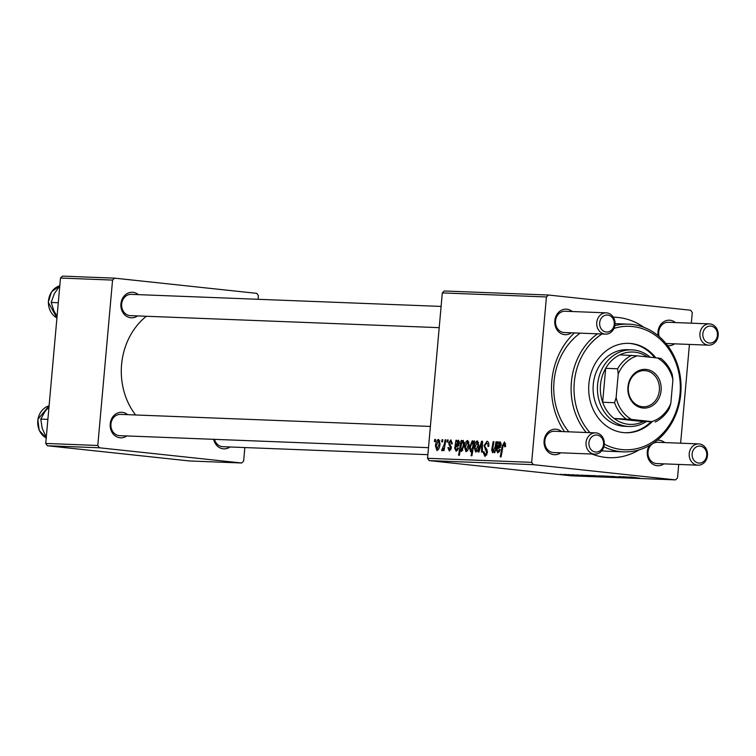 <?xml version="1.0" encoding="UTF-8"?>
<svg xmlns="http://www.w3.org/2000/svg" width="756" height="756" viewBox="0 0 756 756"><rect width="100%" height="100%" fill="white"/><g stroke="black" fill="none" stroke-linecap="round" stroke-linejoin="round"><path stroke-width="1.13" d="M137.516 315.923A12.776 10.99 -87.8 0 1 130.731 317.766A12.776 10.99 -87.8 0 1 120.922 303.874A12.776 10.99 -87.8 0 1 132.999 292.326A12.776 10.99 -87.8 0 1 138.348 294.642M131.724 294.405A10.65 9.166 92.2 0 0 131.194 294.358A10.65 9.166 92.2 0 0 121.64 304.337A10.65 9.166 92.2 0 0 129.834 315.602A10.65 9.166 92.2 0 0 130.363 315.639L439.198 327.66M229.994 446.976A12.776 10.99 -87.8 0 1 223.2 448.818A12.776 10.99 -87.8 0 1 213.664 439.321M214.506 439.349A10.65 9.166 92.2 0 0 222.311 446.654A10.65 9.166 92.2 0 0 222.84 446.701L427.868 454.677M126.81 435.938A12.776 10.99 -87.8 0 1 120.015 437.781A12.776 10.99 -87.8 0 1 110.215 423.889A12.776 10.99 -87.8 0 1 122.283 412.341A12.776 10.99 -87.8 0 1 127.641 414.657M121.017 414.42A10.65 9.166 92.2 0 0 120.478 414.382A10.65 9.166 92.2 0 0 110.924 424.352A10.65 9.166 92.2 0 0 119.117 435.617A10.65 9.166 92.2 0 0 119.656 435.664L428.491 447.675M571.404 332.801A12.776 10.99 -87.8 0 1 564.609 334.653A12.776 10.99 -87.8 0 1 554.8 320.761A12.776 10.99 -87.8 0 1 566.877 309.204A12.776 10.99 -87.8 0 1 572.226 311.519M565.601 311.283A10.65 9.166 92.2 0 0 565.072 311.245A10.65 9.166 92.2 0 0 555.518 321.215A10.65 9.166 92.2 0 0 563.711 332.489A10.65 9.166 92.2 0 0 564.241 332.527L605.462 334.133A10.65 9.166 -87.8 0 1 604.932 334.095A10.65 9.166 -87.8 0 1 596.739 322.821A10.65 9.166 -87.8 0 1 606.284 312.852A10.65 9.166 -87.8 0 1 606.822 312.889A10.65 9.166 -87.8 0 1 615.015 324.154A10.65 9.166 -87.8 0 1 605.462 334.133M674.588 343.838A12.776 10.99 -87.8 0 1 667.794 345.69A12.776 10.99 -87.8 0 1 667.69 345.672M658.155 335.683A12.776 10.99 -87.8 0 1 670.062 320.242A12.776 10.99 -87.8 0 1 675.41 322.557M668.786 322.321A10.65 9.166 92.2 0 0 668.257 322.283A10.65 9.166 92.2 0 0 659.194 336.552M665.838 343.337A10.65 9.166 92.2 0 0 666.896 343.526A10.65 9.166 92.2 0 0 667.425 343.564L708.646 345.171A10.65 9.166 -87.8 0 1 708.117 345.133A10.65 9.166 -87.8 0 1 699.924 333.859A10.65 9.166 -87.8 0 1 709.478 323.889A10.65 9.166 -87.8 0 1 710.007 323.927A10.65 9.166 -87.8 0 1 718.2 335.191A10.65 9.166 -87.8 0 1 708.646 345.171M663.872 463.853A12.776 10.99 -87.8 0 1 657.077 465.705A12.776 10.99 -87.8 0 1 648.166 458.306A12.776 10.99 -87.8 0 1 649.338 445.567M657.153 440.275A12.776 10.99 -87.8 0 1 659.355 440.257A12.776 10.99 -87.8 0 1 664.704 442.572M658.079 442.336A10.65 9.166 92.2 0 0 657.55 442.298A10.65 9.166 92.2 0 0 647.996 452.277A10.65 9.166 92.2 0 0 656.189 463.541A10.65 9.166 92.2 0 0 656.718 463.579L697.939 465.186A10.65 9.166 -87.8 0 1 697.401 465.148A10.65 9.166 -87.8 0 1 689.207 453.874A10.65 9.166 -87.8 0 1 698.761 443.904A10.65 9.166 -87.8 0 1 699.3 443.942A10.65 9.166 -87.8 0 1 707.493 455.206A10.65 9.166 -87.8 0 1 697.939 465.186M560.687 452.825A12.776 10.99 -87.8 0 1 553.893 454.668A12.776 10.99 -87.8 0 1 544.093 440.776A12.776 10.99 -87.8 0 1 556.161 429.219A12.776 10.99 -87.8 0 1 561.519 431.544M554.895 431.298A10.65 9.166 92.2 0 0 554.356 431.26A10.65 9.166 92.2 0 0 544.802 441.239A10.65 9.166 92.2 0 0 552.995 452.504A10.65 9.166 92.2 0 0 553.534 452.542L594.745 454.148A10.65 9.166 -87.8 0 1 594.216 454.11A10.65 9.166 -87.8 0 1 586.023 442.836A10.65 9.166 -87.8 0 1 595.577 432.867A10.65 9.166 -87.8 0 1 596.106 432.904A10.65 9.166 -87.8 0 1 604.299 444.169A10.65 9.166 -87.8 0 1 594.745 454.148M639.113 449.886A70.28 60.471 -87.8 0 1 605.736 457.427A70.28 60.471 -87.8 0 1 591.976 454.035M564.515 431.657A70.28 60.471 -87.8 0 1 574.39 332.923M613.324 317.189A70.28 60.471 -87.8 0 1 618.219 317.482A70.28 60.471 -87.8 0 1 643.885 327.32M580.145 333.141A63.891 54.971 92.2 0 0 568.824 431.827M601.776 450.784A63.891 54.971 92.2 0 0 603.042 450.945A63.891 54.971 92.2 0 0 606.236 451.171L623.596 451.852A63.891 54.971 -87.8 0 1 620.402 451.615A63.891 54.971 -87.8 0 1 603.864 446.739M447.391 439.926L448.176 439.954L447.826 442.062L447.023 442.033L447.391 439.926L448.166 440.001M442.062 439.718L442.855 439.746L442.496 441.863L441.693 441.825L442.062 439.718L442.846 439.794M449.385 451.03L447.883 447.675L448.695 447.514L449.546 449.678L450.51 448.223L448.705 442.912L450.85 439.86L452.39 443.791L451.587 443.952L450.689 441.211L449.508 442.827L451.323 448.015L449.262 451.011M461.982 440.493L461.708 441.986L463.211 440.342L464.269 444.793L461.491 451.493L460.404 449.659L459.374 455.282L458.58 455.254L461.188 440.455L461.982 440.493M487.157 441.296L486.864 441.268C488.442 441.495 489.075 443.196 488.773 446.38L487.96 446.531L487.96 444.339L486.656 442.997L484.898 445.426L484.983 446.73L486.817 449.338L487.422 452.617L484.946 456.473L483.112 452.079L483.944 451.634L485.125 454.734L486.628 452.674L484.095 445.53L487.034 441.277M485.059 454.734L486.873 454.923L485.059 454.734M477.414 440.909L478.775 445.265C478.51 449.036 477.48 451.294 475.666 452.05L474.229 447.467C474.503 443.838 475.524 441.655 477.282 440.89L477.357 440.899M495.993 441.816L496.796 441.844L494.897 452.598L494.093 452.57L494.415 450.774L492.572 452.702L491.665 450.037L493.139 441.702L493.933 441.731L492.477 450.028L492.969 451.37L495.114 446.805L495.993 441.816L496.786 441.901M504.602 441.967L505.499 446.635L504.687 446.796L504.224 443.677L502.938 446.427L501.086 456.907L500.292 456.87L502.201 446.031L504.526 441.958M442.307 292.903L444.32 290.984L548.45 295.029L546.437 296.957L442.307 292.903L427.546 458.297L531.676 462.351L533.311 464.666L429.181 460.612L427.546 458.297M546.437 296.957L531.676 462.351M500.16 441.787L501.171 444.944L498.752 448.308L497.382 448.639L497.155 449.914L498.015 451.559L499.48 449.489L500.245 449.716L497.826 452.91L496.342 450.018L497.561 441.873L498.374 441.901L498.336 443.252L500.103 441.778M497.958 451.559L499.518 451.719L497.958 451.559M473.814 440.946L474.503 440.975L471.905 455.774L471.101 455.736L472.027 450.576L470.591 451.852L469.476 447.429L472.32 440.701L473.454 442.903L473.814 440.946L474.503 441.022M481.581 441.249L482.545 441.287L482.337 452.116L481.544 452.079L481.808 442.931L478.954 451.984L478.104 451.946L481.581 441.249L482.545 441.353M467.756 440.531L469.117 444.887C468.852 448.658 467.813 450.916 465.998 451.672L464.562 447.089C464.836 443.47 465.857 441.277 467.614 440.512L467.699 440.521M458.542 440.172L459.553 443.328L457.144 446.683L455.774 447.013L455.547 448.299L456.407 449.943L457.862 447.873L458.637 448.1L456.208 451.294L454.725 448.393L455.944 440.257L456.756 440.285L456.719 441.636L458.495 440.162M456.34 449.933L457.9 450.103L456.34 449.933M438.66 439.397L440.02 443.753C439.765 447.524 438.726 449.782 436.911 450.538L435.475 445.955C435.749 442.336 436.77 440.143 438.527 439.387L438.603 439.387M445.104 439.831L445.908 439.86L444.008 450.623L443.214 450.595L443.611 448.365L442.118 450.746L441.617 450.33L444.32 444.131L445.104 439.831L445.898 439.916M434.766 439.434L435.56 439.463L435.201 441.58L434.398 441.542L434.766 439.434L435.55 439.51M576.393 474.891L584.558 475.685L577.225 475.042M586.08 475.893L585.55 475.798M581.666 475.108L592.364 476.167L581.666 475.108M588.045 475.524L588.915 475.628M591.277 476.044L590.72 475.902M591.655 476.044L592.373 476.034M596.427 476.063L602.154 476.545L596.437 476.006M592.628 475.562L593.158 475.543M602.749 476.535L602.163 476.422M631.421 477.064L640.096 478.246L631.165 477.045M629.483 476.979L629.965 476.979M601.039 475.978L611.708 477.149L601.039 475.921M614.08 476.998L607.304 476.11L614.08 476.923M613.777 476.601L624.938 477.669L613.777 476.545M611.642 476.299L612.407 476.289M613.853 476.375L614.439 476.62M625.656 477.669L624.947 477.537M623.473 477.508L622.972 477.32M562.133 474.475L560.489 474.286L562.133 474.409M429.181 460.612L571.375 475.826L675.505 479.88L533.311 464.666M606.095 476.441L611.812 476.923L606.104 476.384M602.296 475.93L602.825 475.921M612.407 476.913L611.831 476.8M623.284 476.724L633.972 477.783L623.284 476.724M629.663 477.149L630.523 477.244M632.885 477.669L632.337 477.518M633.263 477.66L633.991 477.66M627.839 477.471L618.862 476.554L628.189 477.348M586.911 475.316L599.187 476.658L586.911 475.316M567.34 474.929L573.067 475.42L567.35 474.872M563.541 474.428L564.07 474.409M573.662 475.411L573.076 475.288M569.429 474.759L567.794 474.57L569.438 474.692M576.951 475.467L570.827 474.683L577.13 475.344M577.471 475.382L578.274 475.562M574.758 474.966L573.114 474.777L574.758 474.9M548.45 295.029L690.644 310.243L692.279 312.559L691.334 323.181M689.434 344.424L680.627 443.196M678.727 464.439L677.518 477.953L675.505 479.88M60.489 278.047L62.502 276.12L114.572 278.151L112.559 280.079L60.489 278.047L45.729 443.441L97.798 445.473L99.433 447.788L47.363 445.756L45.729 443.441M112.559 280.079L97.798 445.473M99.433 447.788L241.627 462.993L189.567 460.971L47.363 445.756M114.572 278.151L256.766 293.356L258.401 295.672L258.079 299.3M244.85 447.552L243.64 461.065L241.627 462.993M146.352 316.263A66.027 56.804 92.2 0 0 135.607 414.968M603.978 475.987L611.009 476.686M610.687 476.8L603.713 475.968M604.46 476.318L598.856 475.789M599.092 475.807L606.085 476.497M605.858 476.611L604.46 476.375M626.488 476.923L629.134 477.244L626.488 476.923M594.32 475.609L601.341 476.308M601.029 476.422L594.046 475.59M589.652 475.43L596.654 476.138M596.427 476.242L589.878 475.571M584.879 475.297L587.525 475.628L584.879 475.297M565.233 474.475L572.254 475.174M571.933 475.297L564.959 474.456M505.66 445.586L504.876 445.501M505.717 443.838L504.224 443.677M502.995 446.116L502.201 446.031M499.121 443.337L498.336 443.252M497.146 450.103L496.342 450.018M498.998 448.28L496.645 448.024M498.979 443.46L497.524 443.309M498.374 441.958L497.561 441.873M499.669 443.12L497.637 447.297L500.377 444.915L499.669 443.12L501.133 443.271M500.292 447.58L497.637 447.297M501.162 445L500.377 444.915M495.208 450.85L494.415 450.774M492.468 450.122L491.665 450.037M493.923 441.787L493.139 441.702M494.018 451.483L492.969 451.37M472.802 450.652L472.027 450.576M470.26 447.514L469.476 447.429M474.154 442.978L473.454 442.903M472.594 447.391L473.001 444.934L472.264 442.052L470.27 447.439L470.988 450.51L472.594 447.391L473.36 447.476M471.999 450.623L470.988 450.51M473.36 442.165L472.264 442.052M473.795 445.019L473.001 444.934M475.014 447.552L474.229 447.467M475.817 450.699L477.972 445.397L477.159 442.241L475.014 447.505L475.817 450.699L477.291 450.86L475.817 450.699M478.756 445.482L477.972 445.397M478.624 442.392L477.159 442.241L478.624 442.392M482.517 443.007L481.808 442.931M488.792 446.135L488.017 446.049M488.83 444.424L487.96 444.339M483.897 452.164L483.112 452.079M483.925 451.842L483.141 451.757M487.403 452.759L486.628 452.674M487.44 451.445L486.448 451.341M484.88 445.615L484.095 445.53M465.346 447.174L464.562 447.089M466.159 450.321L468.304 445.019L467.491 441.863L465.346 447.127L466.159 450.321L467.624 450.481L466.159 450.321M469.089 445.104L468.304 445.019M467.51 441.863L468.956 442.024L467.529 441.873M462.285 442.043L461.708 441.986M461.084 449.735L460.404 449.659M461.973 440.54L461.188 440.455M461.557 450.141L463.447 445.086L462.833 441.684L461.793 442.978L460.858 447.325L461.557 450.141L462.852 450.283M464.241 445.171L463.447 445.086M464.316 442.477L462.833 441.684M464.279 444.726L463.494 444.641M457.503 441.712L456.719 441.636M455.537 448.488L454.725 448.393M457.389 446.664L455.027 446.409M457.361 441.844L455.906 441.693M456.766 440.342L455.944 440.257M458.06 441.495L456.029 445.671L458.769 443.3L458.06 441.495L459.525 441.655M458.684 445.955L456.029 445.671M459.553 443.375L458.769 443.3M448.677 447.76L447.883 447.675M450.878 449.82L449.546 449.678M451.285 448.308L450.51 448.223M451.341 447.439L450.51 447.344M450.444 445.057L448.932 444.897M449.499 442.997L448.705 442.912M436.259 446.04L435.475 445.955M437.062 449.187L439.217 443.895L438.404 440.729L436.259 445.993L437.062 449.187L438.537 449.347L437.062 449.187M440.001 443.98L439.217 443.895M438.423 440.739L439.869 440.89L438.404 440.729M444.396 448.45L443.611 448.365M442.61 450.434L441.617 450.33M443.328 449.111L442.449 449.017M655.83 357.824A44.727 38.48 92.2 0 0 631.137 343.517A44.727 38.48 92.2 0 0 628.907 343.356A44.727 38.48 92.2 0 0 588.782 385.248A44.727 38.48 92.2 0 0 623.19 432.574A44.727 38.48 92.2 0 0 625.429 432.734A44.727 38.48 92.2 0 0 651.946 421.914M654.687 357.701A44.727 38.48 92.2 0 0 630.05 343.47A44.727 38.48 92.2 0 0 628.359 343.337M604.309 444.103A61.765 53.137 92.2 0 0 621.678 449.536A61.765 53.137 92.2 0 0 680.031 393.696A61.765 53.137 92.2 0 0 632.649 326.554A61.765 53.137 92.2 0 0 613.948 328.416M614.826 325.628A63.891 54.971 -87.8 0 1 628.567 324.154A63.891 54.971 -87.8 0 1 631.761 324.39A63.891 54.971 -87.8 0 1 680.91 391.995A63.891 54.971 -87.8 0 1 623.596 451.852M646.078 421.687A38.339 32.98 -87.8 0 1 628.926 426.478L624.588 426.308A38.339 32.98 -87.8 0 1 622.67 426.167A38.339 32.98 -87.8 0 1 593.177 385.607A38.339 32.98 -87.8 0 1 627.574 349.697A38.339 32.98 -87.8 0 1 629.483 349.839M586.183 432.498A63.891 54.971 -87.8 0 1 597.505 333.821M602.003 333.991A61.765 53.137 92.2 0 0 589.954 432.649M624.881 432.715A44.727 38.48 92.2 0 0 650.859 421.876M58.288 302.731L51.191 302.457L54.205 293.914L59.913 285.475M57.078 316.329L53.95 310.952L51.191 302.457M47.874 419.382L40.777 419.098L44.973 411.538L48.998 406.851M46.333 437.611L42.213 428.302L40.777 419.098M709.393 343.054A8.514 7.333 92.2 0 0 717.435 335.352A8.514 7.333 92.2 0 0 710.905 326.091A8.514 7.333 92.2 0 0 702.853 333.793A8.514 7.333 92.2 0 0 709.393 343.054M698.676 463.069A8.514 7.333 92.2 0 0 706.728 455.367A8.514 7.333 92.2 0 0 700.188 446.106A8.514 7.333 92.2 0 0 692.146 453.808A8.514 7.333 92.2 0 0 698.676 463.069M607.72 315.054A8.514 7.333 92.2 0 0 599.669 322.755A8.514 7.333 92.2 0 0 606.199 332.016A8.514 7.333 92.2 0 0 614.25 324.315A8.514 7.333 92.2 0 0 607.72 315.054M597.004 435.069A8.514 7.333 92.2 0 0 588.952 442.77A8.514 7.333 92.2 0 0 595.492 452.031A8.514 7.333 92.2 0 0 603.543 444.33A8.514 7.333 92.2 0 0 597.004 435.069M627.934 386.949A19.382 16.679 -87.8 0 1 646.238 369.429A19.382 16.679 -87.8 0 1 661.113 390.493A19.382 16.679 -87.8 0 1 642.798 408.013A19.382 16.679 -87.8 0 1 627.934 386.949M659.364 390.351A18.106 15.574 92.2 0 0 644.575 370.61A18.106 15.574 92.2 0 0 628.368 387.034A18.106 15.574 92.2 0 0 643.167 406.785A18.106 15.574 92.2 0 0 659.364 390.351M647.495 356.926A36.203 31.147 92.2 0 0 619.759 354.847A36.203 31.147 92.2 0 0 605.669 368.323A36.203 31.147 92.2 0 0 600.51 384.899A36.203 31.147 92.2 0 0 602.645 402.249A36.203 31.147 92.2 0 0 614.08 418.465A36.203 31.147 92.2 0 0 643.252 421.583L651.833 421.612A34.077 29.314 92.2 0 0 670.808 403.449L672.916 379.843A34.077 29.314 92.2 0 0 657.512 358.004L637.204 355.83A34.077 29.314 92.2 0 0 618.228 373.993L616.121 397.599A34.077 29.314 92.2 0 0 631.534 419.438L651.833 421.612M628.926 426.478A38.339 32.98 -87.8 0 1 597.599 384.662A38.339 32.98 -87.8 0 1 631.912 349.867A38.339 32.98 -87.8 0 1 650.188 357.219M618.228 373.993L617.605 368.786L605.669 368.323L602.645 402.249L614.571 402.721L616.121 397.599M631.534 419.438L614.08 418.465L643.252 421.583M657.512 358.004L660.857 358.429A36.203 31.147 -87.8 0 1 672.292 374.636L672.916 379.843M670.808 403.449L669.268 408.571A36.203 31.147 -87.8 0 1 655.178 422.046M619.759 354.847L637.204 355.83M617.605 368.786A36.203 31.147 -87.8 0 1 631.685 355.311M626.015 418.928A36.203 31.147 -87.8 0 1 614.571 402.721M498.024 445.454L497.193 445.369M500.576 447.155L498.658 446.947M492.742 448.28L491.958 448.195M495.908 446.89L495.114 446.805M473.728 445.416L472.954 445.331M482.451 446.201L481.676 446.116M487.119 449.943L485.22 449.744M456.416 443.838L455.575 443.753M458.958 445.53L457.04 445.322M451.247 446.503L449.943 446.361M445.142 444.216L444.32 444.131M56.927 317.945L48.252 302.258L51.502 291.873L59.601 285.853A17.038 14.657 92.2 0 0 48.431 302.277A17.038 14.657 92.2 0 0 56.936 317.907M46.22 437.96L39.199 430.372L37.8 419.391L49.093 405.811A17.038 14.657 92.2 0 0 37.98 419.372A17.038 14.657 92.2 0 0 46.22 437.932M628.567 324.154L615.034 323.634M668.257 322.283L709.478 323.889M698.761 443.904L657.55 442.298M606.284 312.852L565.072 311.245M441.098 306.416L131.194 294.358M120.478 414.382L430.391 426.441M554.356 431.26L595.577 432.867M631.912 349.867L627.574 349.697"/></g></svg>
